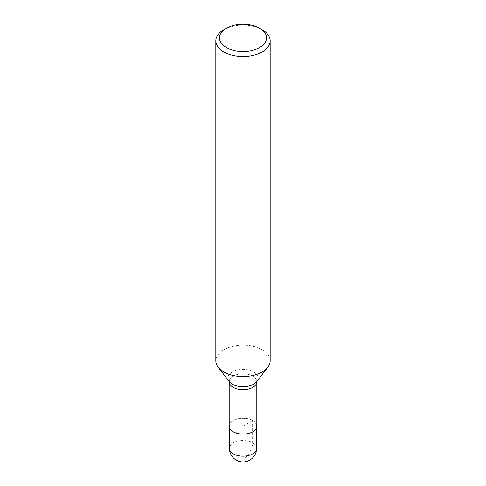 <?xml version="1.0" encoding="UTF-8"?>
<svg xmlns="http://www.w3.org/2000/svg" width="486" height="486" viewBox="0 0 486 486"><rect width="100%" height="100%" fill="white"/><g stroke="black" fill="none" stroke-linecap="round" stroke-linejoin="round"><path stroke-width="0.36" stroke-dasharray="2.43 1.82" d="M270.173 360.873A27.173 15.686 0 0 0 243 345.188A27.173 15.686 0 0 0 215.827 360.873M256.815 426.137A13.815 7.976 0 0 0 243 418.16A13.815 7.976 0 0 0 229.185 426.137M223.785 29.761A27.173 15.686 180 0 1 262.215 29.761M233.395 431.683A13.584 7.843 0 0 0 248.2 433.384A13.584 7.843 0 0 0 256.584 426.137A13.584 7.843 0 0 0 243 418.294A13.584 7.843 0 0 0 229.416 426.137A13.584 7.843 0 0 0 233.395 431.683M252.605 420.59L243 426.137L243 459.416C247.751 457.168 253.036 448.013 252.605 442.776L252.605 420.59M256.717 381.595A15.023 8.675 0 0 0 243 369.378A15.023 8.675 0 0 0 229.283 381.595L229.185 381.747A13.815 7.976 180 0 1 243 373.777A13.815 7.976 180 0 1 256.815 381.747L256.717 381.595M256.584 448.323A13.584 7.843 0 0 0 243 440.48A13.584 7.843 0 0 0 229.416 448.323M256.584 427.577L256.584 426.137M229.416 427.577L229.416 426.137"/><path stroke-width="0.73" d="M215.827 40.854L215.827 360.873A27.173 15.686 0 0 0 218.196 367.276A27.173 15.686 0 0 0 223.785 371.966A27.173 15.686 0 0 0 267.804 367.276A27.173 15.686 0 0 0 270.173 360.873L270.173 40.854A27.173 15.686 180 0 1 253.4 55.349A27.173 15.686 180 0 1 223.785 51.947A27.173 15.686 180 0 1 215.827 40.854A27.173 15.686 180 0 1 223.785 29.761L226.348 28.279A23.547 13.596 0 0 0 226.348 47.507A23.547 13.596 0 0 0 259.652 47.507A23.547 13.596 0 0 0 259.652 28.279A23.547 13.596 0 0 0 226.348 28.279M229.185 381.747L229.185 426.137A13.815 7.976 0 0 0 233.231 431.775A13.815 7.976 0 0 0 248.285 433.506A13.815 7.976 0 0 0 256.815 426.137L256.815 381.747A13.815 7.976 180 0 1 248.285 389.116A13.815 7.976 180 0 1 233.231 387.385A13.815 7.976 180 0 1 229.185 381.747L229.125 381.352M262.215 29.761L259.652 28.279L262.215 29.761A27.173 15.686 180 0 1 270.173 40.854M218.196 367.276L229.283 381.595A15.023 8.675 0 0 0 232.375 384.183A15.023 8.675 0 0 0 256.717 381.595L267.804 367.276M256.584 448.323A13.584 13.584 0 0 1 249.792 460.084A13.584 13.584 0 0 1 229.416 448.323A13.584 7.843 0 0 0 233.395 453.869A13.584 7.843 0 0 0 252.605 453.869A13.584 7.843 0 0 0 256.584 448.323L256.584 427.577M256.815 381.747L256.875 381.352M229.416 448.323L229.416 427.577"/></g></svg>
